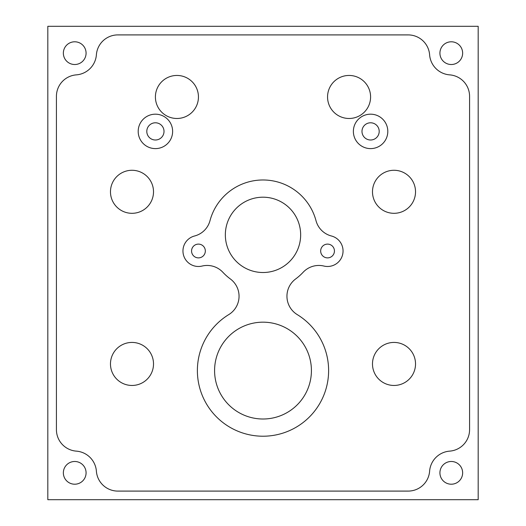 <?xml version="1.0" encoding="UTF-8"?>
<svg xmlns="http://www.w3.org/2000/svg" width="526" height="526" viewBox="0 0 526 526"><rect width="100%" height="100%" fill="white"/><g stroke="black" fill="none" stroke-linecap="round" stroke-linejoin="round"><path stroke-width="0.79" d="M387.807 131.395A17.213 17.213 0 0 0 370.593 114.181A17.213 17.213 0 0 0 353.373 131.395A17.213 17.213 0 0 0 370.593 148.608A17.213 17.213 0 0 0 387.807 131.395M172.627 131.395A17.213 17.213 0 0 0 155.407 114.181A17.213 17.213 0 0 0 138.193 131.395A17.213 17.213 0 0 0 155.407 148.608A17.213 17.213 0 0 0 172.627 131.395M323.911 266.051A15.491 15.491 0 0 0 343.051 250.994A15.491 15.491 0 0 0 331.426 235.99A21.52 21.52 0 0 1 316.014 220.703A54.868 54.868 0 0 0 209.986 220.703A21.52 21.52 0 0 1 194.574 235.99A15.491 15.491 0 0 0 183.416 254.748A15.491 15.491 0 0 0 202.089 266.051A21.52 21.52 0 0 1 222.879 272.29A54.868 54.868 0 0 0 230.342 278.951A21.52 21.52 0 0 1 228.764 314.601A65.632 65.632 0 0 0 263 436.218A65.632 65.632 0 0 0 297.236 314.601A21.52 21.52 0 0 1 295.658 278.951A54.868 54.868 0 0 0 303.121 272.29A21.52 21.52 0 0 1 323.911 266.051M205.331 250.994A6.884 6.884 0 0 1 198.447 257.878A6.884 6.884 0 0 1 191.563 250.994A6.884 6.884 0 0 1 198.447 244.11A6.884 6.884 0 0 1 205.331 250.994M334.437 250.994A6.884 6.884 0 0 1 327.553 257.878A6.884 6.884 0 0 1 320.669 250.994A6.884 6.884 0 0 1 327.553 244.11A6.884 6.884 0 0 1 334.437 250.994M164.013 131.395A8.607 8.607 0 0 1 155.407 140.001A8.607 8.607 0 0 1 146.8 131.395A8.607 8.607 0 0 1 155.407 122.788A8.607 8.607 0 0 1 164.013 131.395M379.2 131.395A8.607 8.607 0 0 1 370.593 140.001A8.607 8.607 0 0 1 361.987 131.395A8.607 8.607 0 0 1 370.593 122.788A8.607 8.607 0 0 1 379.2 131.395M63.357 472.848A11.362 11.362 0 0 0 74.718 484.209A11.362 11.362 0 0 0 86.08 472.848A11.362 11.362 0 0 0 74.718 461.486A11.362 11.362 0 0 0 63.357 472.848M439.92 53.152A11.362 11.362 0 0 0 451.282 64.514A11.362 11.362 0 0 0 462.643 53.152A11.362 11.362 0 0 0 451.282 41.791A11.362 11.362 0 0 0 439.92 53.152M439.92 472.848A11.362 11.362 0 0 0 451.282 484.209A11.362 11.362 0 0 0 462.643 472.848A11.362 11.362 0 0 0 451.282 461.486A11.362 11.362 0 0 0 439.92 472.848M63.357 53.152A11.362 11.362 0 0 0 74.718 64.514A11.362 11.362 0 0 0 86.08 53.152A11.362 11.362 0 0 0 74.718 41.791A11.362 11.362 0 0 0 63.357 53.152M225.345 234.852A37.655 37.655 0 0 0 263 272.514A37.655 37.655 0 0 0 300.655 234.852A37.655 37.655 0 0 0 263 197.197A37.655 37.655 0 0 0 225.345 234.852M214.582 370.593A48.418 48.418 0 0 0 263 419.005A48.418 48.418 0 0 0 311.418 370.593A48.418 48.418 0 0 0 263 322.175A48.418 48.418 0 0 0 214.582 370.593M153.513 191.799A21.52 21.52 0 0 1 131.993 213.313A21.52 21.52 0 0 1 110.473 191.799A21.52 21.52 0 0 1 131.993 170.279A21.52 21.52 0 0 1 153.513 191.799M153.513 363.939A21.52 21.52 0 0 1 131.993 385.459A21.52 21.52 0 0 1 110.473 363.939A21.52 21.52 0 0 1 131.993 342.426A21.52 21.52 0 0 1 153.513 363.939M415.527 363.939A21.52 21.52 0 0 1 394.007 385.459A21.52 21.52 0 0 1 372.487 363.939A21.52 21.52 0 0 1 394.007 342.426A21.52 21.52 0 0 1 415.527 363.939M415.527 191.799A21.52 21.52 0 0 1 394.007 213.313A21.52 21.52 0 0 1 372.487 191.799A21.52 21.52 0 0 1 394.007 170.279A21.52 21.52 0 0 1 415.527 191.799M370.593 96.968A21.52 21.52 0 0 1 349.073 118.481A21.52 21.52 0 0 1 327.553 96.968A21.52 21.52 0 0 1 349.073 75.448A21.52 21.52 0 0 1 370.593 96.968M198.447 96.968A21.52 21.52 0 0 1 176.927 118.481A21.52 21.52 0 0 1 155.407 96.968A21.52 21.52 0 0 1 176.927 75.448A21.52 21.52 0 0 1 198.447 96.968M47.82 26.3L47.82 499.7L478.18 499.7L478.18 26.3L47.82 26.3M117.844 34.907A21.52 21.52 0 0 0 96.389 54.803A21.776 21.776 0 0 1 76.316 74.87A21.52 21.52 0 0 0 56.427 96.324L56.427 429.676A21.52 21.52 0 0 0 76.316 451.13A21.776 21.776 0 0 1 96.389 471.197A21.52 21.52 0 0 0 117.844 491.093L408.156 491.093A21.52 21.52 0 0 0 429.61 471.197A21.776 21.776 0 0 1 449.684 451.13A21.52 21.52 0 0 0 469.573 429.676L469.573 96.324A21.52 21.52 0 0 0 449.684 74.87A21.776 21.776 0 0 1 429.61 54.803A21.52 21.52 0 0 0 408.156 34.907L117.844 34.907"/></g></svg>
